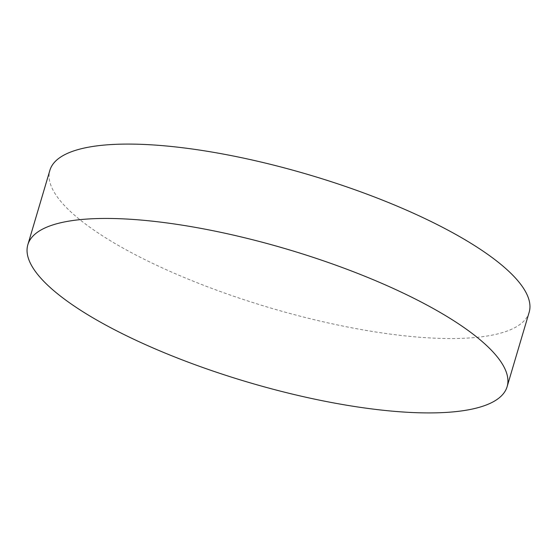 <?xml version="1.0" encoding="UTF-8"?>
<svg xmlns="http://www.w3.org/2000/svg" width="557" height="557" viewBox="0 0 557 557"><rect width="100%" height="100%" fill="white"/><g stroke="black" fill="none" stroke-linecap="round" stroke-linejoin="round"><path stroke-width="0.42" stroke-dasharray="2.79 2.09" d="M529.15 312.303A249.926 69.312 16.5 0 1 455.341 338.524A249.926 69.312 16.5 0 1 115.403 243.715A249.926 69.312 16.5 0 1 49.879 170.331M369.639 278.208A848.965 848.965 0 0 0 202.219 228.621"/><path stroke-width="0.84" d="M93.374 318.082A249.926 69.312 16.5 0 1 27.85 244.697A249.926 69.312 16.5 0 1 101.659 218.476A249.926 69.312 16.5 0 1 202.219 228.621A249.926 69.312 16.5 0 1 369.639 278.208A249.926 69.312 16.5 0 1 441.597 313.285A249.926 69.312 16.5 0 1 507.121 386.669A249.926 69.312 16.5 0 1 433.311 412.89A249.926 69.312 16.5 0 1 93.374 318.082M27.85 244.697L49.879 170.331A249.926 69.312 16.5 0 1 123.689 144.11A249.926 69.312 16.5 0 1 463.626 238.918A249.926 69.312 16.5 0 1 529.15 312.303L507.121 386.669"/></g></svg>

